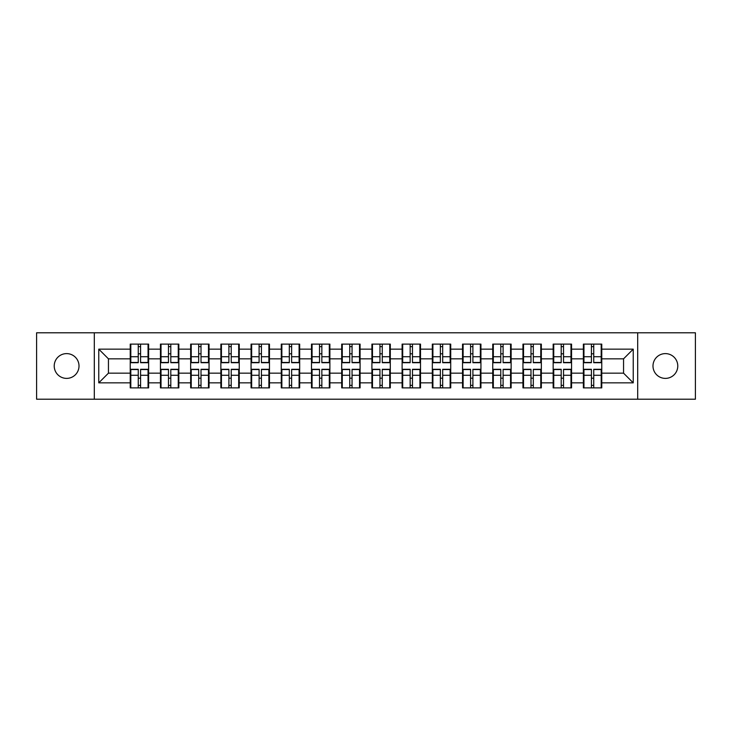 <?xml version="1.0" encoding="UTF-8"?>
<svg xmlns="http://www.w3.org/2000/svg" width="732" height="732" viewBox="0 0 732 732"><rect width="100%" height="100%" fill="white"/><g stroke="black" fill="none" stroke-linecap="round" stroke-linejoin="round"><path stroke-width="1.1" d="M665.388 378.389A12.389 12.389 0 0 1 652.99 366A12.389 12.389 0 0 1 665.388 353.611A12.389 12.389 0 0 1 677.777 366A12.389 12.389 0 0 1 665.388 378.389M66.612 378.389A12.389 12.389 0 0 1 54.223 366A12.389 12.389 0 0 1 66.612 353.611A12.389 12.389 0 0 1 79.01 366A12.389 12.389 0 0 1 66.612 378.389M637.691 399.215L695.4 399.215L695.4 332.786L637.691 332.786L637.691 399.215L94.309 399.215L94.309 332.786L36.6 332.786L36.6 399.215L94.309 399.215M601.768 378.298L601.192 378.298M583.953 378.298L583.377 378.298M583.377 353.702L583.953 353.702M601.192 353.702L601.768 353.702M601.768 351.186L601.192 351.186M583.953 351.186L583.377 351.186M583.377 380.814L583.953 380.814M601.192 380.814L601.768 380.814M571.564 378.298L570.978 378.298M553.749 378.298L553.163 378.298M553.163 353.702L553.749 353.702M570.978 353.702L571.564 353.702M571.564 351.186L570.978 351.186M553.749 351.186L553.163 351.186M553.163 380.814L553.749 380.814M570.978 380.814L571.564 380.814M541.351 378.298L540.774 378.298M523.536 378.298L522.95 378.298M522.95 353.702L523.536 353.702M540.774 353.702L541.351 353.702M541.351 351.186L540.774 351.186M523.536 351.186L522.95 351.186M522.95 380.814L523.536 380.814M540.774 380.814L541.351 380.814M511.137 378.298L510.561 378.298M493.322 378.298L492.746 378.298M492.746 353.702L493.322 353.702M510.561 353.702L511.137 353.702M511.137 351.186L510.561 351.186M493.322 351.186L492.746 351.186M492.746 380.814L493.322 380.814M510.561 380.814L511.137 380.814M480.933 378.298L480.348 378.298M463.118 378.298L462.533 378.298M462.533 353.702L463.118 353.702M480.348 353.702L480.933 353.702M480.933 351.186L480.348 351.186M463.118 351.186L462.533 351.186M462.533 380.814L463.118 380.814M480.348 380.814L480.933 380.814M450.72 378.298L450.143 378.298M432.905 378.298L432.328 378.298M432.328 353.702L432.905 353.702M450.143 353.702L450.72 353.702M450.72 351.186L450.143 351.186M432.905 351.186L432.328 351.186M432.328 380.814L432.905 380.814M450.143 380.814L450.72 380.814M420.516 378.298L419.93 378.298M402.701 378.298L402.115 378.298M402.115 353.702L402.701 353.702M419.93 353.702L420.516 353.702M420.516 351.186L419.93 351.186M402.701 351.186L402.115 351.186M402.115 380.814L402.701 380.814M419.93 380.814L420.516 380.814M390.302 378.298L389.726 378.298M372.487 378.298L371.911 378.298M371.911 353.702L372.487 353.702M389.726 353.702L390.302 353.702M390.302 351.186L389.726 351.186M372.487 351.186L371.911 351.186M371.911 380.814L372.487 380.814M389.726 380.814L390.302 380.814M360.089 378.298L359.513 378.298M342.274 378.298L341.698 378.298M341.698 353.702L342.274 353.702M359.513 353.702L360.089 353.702M360.089 351.186L359.513 351.186M342.274 351.186L341.698 351.186M341.698 380.814L342.274 380.814M359.513 380.814L360.089 380.814M329.885 378.298L329.299 378.298M312.07 378.298L311.484 378.298M311.484 353.702L312.07 353.702M329.299 353.702L329.885 353.702M329.885 351.186L329.299 351.186M312.07 351.186L311.484 351.186M311.484 380.814L312.07 380.814M329.299 380.814L329.885 380.814M299.672 378.298L299.095 378.298M281.857 378.298L281.28 378.298M281.28 353.702L281.857 353.702M299.095 353.702L299.672 353.702M299.672 351.186L299.095 351.186M281.857 351.186L281.28 351.186M281.28 380.814L281.857 380.814M299.095 380.814L299.672 380.814M269.468 378.298L268.882 378.298M251.652 378.298L251.067 378.298M251.067 353.702L251.652 353.702M268.882 353.702L269.468 353.702M269.468 351.186L268.882 351.186M251.652 351.186L251.067 351.186M251.067 380.814L251.652 380.814M268.882 380.814L269.468 380.814M239.254 378.298L238.678 378.298M221.439 378.298L220.863 378.298M220.863 353.702L221.439 353.702M238.678 353.702L239.254 353.702M239.254 351.186L238.678 351.186M221.439 351.186L220.863 351.186M220.863 380.814L221.439 380.814M238.678 380.814L239.254 380.814M209.05 378.298L208.464 378.298M191.226 378.298L190.649 378.298M190.649 353.702L191.226 353.702M208.464 353.702L209.05 353.702M209.05 351.186L208.464 351.186M191.226 351.186L190.649 351.186M190.649 380.814L191.226 380.814M208.464 380.814L209.05 380.814M178.837 378.298L178.251 378.298M161.022 378.298L160.436 378.298M160.436 353.702L161.022 353.702M178.251 353.702L178.837 353.702M178.837 351.186L178.251 351.186M161.022 351.186L160.436 351.186M160.436 380.814L161.022 380.814M178.251 380.814L178.837 380.814M637.691 332.786L94.309 332.786M623.554 373.164L623.554 358.836L601.768 358.836L601.768 373.164L623.554 373.164L633.235 382.845L633.235 349.155L601.768 349.155L601.768 344.113L583.377 344.113L583.377 358.836L571.564 358.836L571.564 373.164L583.377 373.164L583.377 358.836M633.235 382.845L601.768 382.845L601.768 387.887L583.377 387.887L583.377 382.845L571.564 382.845L571.564 387.887L553.163 387.887L553.163 382.845L541.351 382.845L541.351 387.887L522.95 387.887L522.95 382.845L511.137 382.845L511.137 387.887L492.746 387.887L492.746 382.845L480.933 382.845L480.933 387.887L462.533 387.887L462.533 382.845L450.72 382.845L450.72 387.887L432.328 387.887L432.328 382.845L420.516 382.845L420.516 387.887L402.115 387.887L402.115 382.845L390.302 382.845L390.302 387.887L371.911 387.887L371.911 382.845L360.089 382.845L360.089 387.887L341.698 387.887L341.698 382.845L329.885 382.845L329.885 387.887L311.484 387.887L311.484 382.845L299.672 382.845L299.672 387.887L281.28 387.887L281.28 382.845L269.468 382.845L269.468 387.887L251.067 387.887L251.067 382.845L239.254 382.845L239.254 387.887L220.863 387.887L220.863 382.845L209.05 382.845L209.05 387.887L190.649 387.887L190.649 382.845L178.837 382.845L178.837 387.887L160.436 387.887L160.436 382.845L148.623 382.845L148.623 387.887L130.232 387.887L130.232 382.845L98.765 382.845L98.765 349.155L130.232 349.155L130.232 358.836L108.446 358.836L108.446 373.164L130.232 373.164L130.232 358.836M583.377 349.155L571.564 349.155L571.564 344.113L553.163 344.113L553.163 349.155L541.351 349.155L541.351 344.113L522.95 344.113L522.95 349.155L511.137 349.155L511.137 344.113L492.746 344.113L492.746 349.155L480.933 349.155L480.933 344.113L462.533 344.113L462.533 349.155L450.72 349.155L450.72 344.113L432.328 344.113L432.328 349.155L420.516 349.155L420.516 344.113L402.115 344.113L402.115 349.155L390.302 349.155L390.302 344.113L371.911 344.113L371.911 349.155L360.089 349.155L360.089 344.113L341.698 344.113L341.698 349.155L329.885 349.155L329.885 344.113L311.484 344.113L311.484 349.155L299.672 349.155L299.672 344.113L281.28 344.113L281.28 349.155L269.468 349.155L269.468 344.113L251.067 344.113L251.067 349.155L239.254 349.155L239.254 344.113L220.863 344.113L220.863 349.155L209.05 349.155L209.05 344.113L190.649 344.113L190.649 349.155L178.837 349.155L178.837 344.113L160.436 344.113L160.436 349.155L148.623 349.155L148.623 344.113L130.232 344.113L130.232 349.155M583.377 373.164L583.377 382.845M571.564 373.164L571.564 382.845M571.564 349.155L571.564 358.836M541.351 373.164L553.163 373.164L553.163 358.836L541.351 358.836L541.351 382.845M553.163 373.164L553.163 382.845M553.163 349.155L553.163 358.836M541.351 349.155L541.351 358.836M511.137 373.164L522.95 373.164L522.95 358.836L511.137 358.836L511.137 382.845M522.95 373.164L522.95 382.845M522.95 349.155L522.95 358.836M511.137 349.155L511.137 358.836M480.933 373.164L492.746 373.164L492.746 358.836L480.933 358.836L480.933 382.845M492.746 373.164L492.746 382.845M492.746 349.155L492.746 358.836M480.933 349.155L480.933 358.836M450.72 373.164L462.533 373.164L462.533 358.836L450.72 358.836L450.72 382.845M462.533 373.164L462.533 382.845M462.533 349.155L462.533 358.836M450.72 349.155L450.72 358.836M420.516 373.164L432.328 373.164L432.328 358.836L420.516 358.836L420.516 382.845M432.328 373.164L432.328 382.845M432.328 349.155L432.328 358.836M420.516 349.155L420.516 358.836M390.302 373.164L402.115 373.164L402.115 358.836L390.302 358.836L390.302 382.845M402.115 373.164L402.115 382.845M402.115 349.155L402.115 358.836M390.302 349.155L390.302 358.836M360.089 373.164L371.911 373.164L371.911 358.836L360.089 358.836L360.089 382.845M371.911 373.164L371.911 382.845M371.911 349.155L371.911 358.836M360.089 349.155L360.089 358.836M329.885 373.164L341.698 373.164L341.698 358.836L329.885 358.836L329.885 382.845M341.698 373.164L341.698 382.845M341.698 349.155L341.698 358.836M329.885 349.155L329.885 358.836M299.672 373.164L311.484 373.164L311.484 358.836L299.672 358.836L299.672 382.845M311.484 373.164L311.484 382.845M311.484 349.155L311.484 358.836M299.672 349.155L299.672 358.836M269.468 373.164L281.28 373.164L281.28 358.836L269.468 358.836L269.468 382.845M281.28 373.164L281.28 382.845M281.28 349.155L281.28 358.836M269.468 349.155L269.468 358.836M239.254 373.164L251.067 373.164L251.067 358.836L239.254 358.836L239.254 382.845M251.067 373.164L251.067 382.845M251.067 349.155L251.067 358.836M239.254 349.155L239.254 358.836M209.05 373.164L220.863 373.164L220.863 358.836L209.05 358.836L209.05 382.845M220.863 373.164L220.863 382.845M220.863 349.155L220.863 358.836M209.05 349.155L209.05 358.836M178.837 373.164L190.649 373.164L190.649 358.836L178.837 358.836L178.837 382.845M190.649 373.164L190.649 382.845M190.649 349.155L190.649 358.836M178.837 349.155L178.837 358.836M148.623 373.164L160.436 373.164L160.436 358.836L148.623 358.836L148.623 382.845M160.436 373.164L160.436 382.845M160.436 349.155L160.436 358.836M148.623 349.155L148.623 358.836M148.623 378.298L148.047 378.298M130.808 378.298L130.232 378.298M130.232 353.702L130.808 353.702M148.047 353.702L148.623 353.702M148.623 351.186L148.047 351.186M130.808 351.186L130.232 351.186M130.232 380.814L130.808 380.814M148.047 380.814L148.623 380.814M130.232 373.164L130.232 382.845M108.446 373.164L98.765 382.845M98.765 349.155L108.446 358.836M601.768 373.164L601.768 382.845M601.768 349.155L601.768 358.836M633.235 349.155L623.554 358.836M148.047 344.113L148.047 362.706L140.59 362.706L140.59 344.113M138.266 344.113L138.266 362.706L130.808 362.706L130.808 344.113M138.266 346.639L140.59 346.639M140.59 353.803L138.266 353.803M130.808 387.887L130.808 369.294L138.266 369.294L138.266 387.887M140.59 387.887L140.59 369.294L148.047 369.294L148.047 387.887M140.59 385.361L138.266 385.361M138.266 378.197L140.59 378.197M178.251 344.113L178.251 362.706L170.803 362.706L170.803 344.113M168.479 344.113L168.479 362.706L161.022 362.706L161.022 344.113M168.479 346.639L170.803 346.639M170.803 353.803L168.479 353.803M208.464 344.113L208.464 362.706L201.007 362.706L201.007 344.113M198.683 344.113L198.683 362.706L191.226 362.706L191.226 344.113M198.683 346.639L201.007 346.639M201.007 353.803L198.683 353.803M238.678 344.113L238.678 362.706L231.22 362.706L231.22 344.113M228.896 344.113L228.896 362.706L221.439 362.706L221.439 344.113M228.896 346.639L231.22 346.639M231.22 353.803L228.896 353.803M268.882 344.113L268.882 362.706L261.425 362.706L261.425 344.113M259.101 344.113L259.101 362.706L251.652 362.706L251.652 344.113M259.101 346.639L261.425 346.639M261.425 353.803L259.101 353.803M299.095 344.113L299.095 362.706L291.638 362.706L291.638 344.113M289.314 344.113L289.314 362.706L281.857 362.706L281.857 344.113M289.314 346.639L291.638 346.639M291.638 353.803L289.314 353.803M161.022 387.887L161.022 369.294L168.479 369.294L168.479 387.887M170.803 387.887L170.803 369.294L178.251 369.294L178.251 387.887M170.803 385.361L168.479 385.361M168.479 378.197L170.803 378.197M191.226 387.887L191.226 369.294L198.683 369.294L198.683 387.887M201.007 387.887L201.007 369.294L208.464 369.294L208.464 387.887M201.007 385.361L198.683 385.361M198.683 378.197L201.007 378.197M221.439 387.887L221.439 369.294L228.896 369.294L228.896 387.887M231.22 387.887L231.22 369.294L238.678 369.294L238.678 387.887M231.22 385.361L228.896 385.361M228.896 378.197L231.22 378.197M251.652 387.887L251.652 369.294L259.101 369.294L259.101 387.887M261.425 387.887L261.425 369.294L268.882 369.294L268.882 387.887M261.425 385.361L259.101 385.361M259.101 378.197L261.425 378.197M281.857 387.887L281.857 369.294L289.314 369.294L289.314 387.887M291.638 387.887L291.638 369.294L299.095 369.294L299.095 387.887M291.638 385.361L289.314 385.361M289.314 378.197L291.638 378.197M329.299 344.113L329.299 362.706L321.851 362.706L321.851 344.113M319.527 344.113L319.527 362.706L312.07 362.706L312.07 344.113M319.527 346.639L321.851 346.639M321.851 353.803L319.527 353.803M312.07 387.887L312.07 369.294L319.527 369.294L319.527 387.887M321.851 387.887L321.851 369.294L329.299 369.294L329.299 387.887M321.851 385.361L319.527 385.361M319.527 378.197L321.851 378.197M359.513 344.113L359.513 362.706L352.055 362.706L352.055 344.113M349.731 344.113L349.731 362.706L342.274 362.706L342.274 344.113M349.731 346.639L352.055 346.639M352.055 353.803L349.731 353.803M342.274 387.887L342.274 369.294L349.731 369.294L349.731 387.887M352.055 387.887L352.055 369.294L359.513 369.294L359.513 387.887M352.055 385.361L349.731 385.361M349.731 378.197L352.055 378.197M389.726 344.113L389.726 362.706L382.269 362.706L382.269 344.113M379.945 344.113L379.945 362.706L372.487 362.706L372.487 344.113M379.945 346.639L382.269 346.639M382.269 353.803L379.945 353.803M372.487 387.887L372.487 369.294L379.945 369.294L379.945 387.887M382.269 387.887L382.269 369.294L389.726 369.294L389.726 387.887M382.269 385.361L379.945 385.361M379.945 378.197L382.269 378.197M419.93 344.113L419.93 362.706L412.473 362.706L412.473 344.113M410.149 344.113L410.149 362.706L402.701 362.706L402.701 344.113M410.149 346.639L412.473 346.639M412.473 353.803L410.149 353.803M402.701 387.887L402.701 369.294L410.149 369.294L410.149 387.887M412.473 387.887L412.473 369.294L419.93 369.294L419.93 387.887M412.473 385.361L410.149 385.361M410.149 378.197L412.473 378.197M450.143 344.113L450.143 362.706L442.686 362.706L442.686 344.113M440.362 344.113L440.362 362.706L432.905 362.706L432.905 344.113M440.362 346.639L442.686 346.639M442.686 353.803L440.362 353.803M432.905 387.887L432.905 369.294L440.362 369.294L440.362 387.887M442.686 387.887L442.686 369.294L450.143 369.294L450.143 387.887M442.686 385.361L440.362 385.361M440.362 378.197L442.686 378.197M480.348 344.113L480.348 362.706L472.899 362.706L472.899 344.113M470.575 344.113L470.575 362.706L463.118 362.706L463.118 344.113M470.575 346.639L472.899 346.639M472.899 353.803L470.575 353.803M463.118 387.887L463.118 369.294L470.575 369.294L470.575 387.887M472.899 387.887L472.899 369.294L480.348 369.294L480.348 387.887M472.899 385.361L470.575 385.361M470.575 378.197L472.899 378.197M510.561 344.113L510.561 362.706L503.104 362.706L503.104 344.113M500.779 344.113L500.779 362.706L493.322 362.706L493.322 344.113M500.779 346.639L503.104 346.639M503.104 353.803L500.779 353.803M493.322 387.887L493.322 369.294L500.779 369.294L500.779 387.887M503.104 387.887L503.104 369.294L510.561 369.294L510.561 387.887M503.104 385.361L500.779 385.361M500.779 378.197L503.104 378.197M540.774 344.113L540.774 362.706L533.317 362.706L533.317 344.113M530.993 344.113L530.993 362.706L523.536 362.706L523.536 344.113M530.993 346.639L533.317 346.639M533.317 353.803L530.993 353.803M523.536 387.887L523.536 369.294L530.993 369.294L530.993 387.887M533.317 387.887L533.317 369.294L540.774 369.294L540.774 387.887M533.317 385.361L530.993 385.361M530.993 378.197L533.317 378.197M570.978 344.113L570.978 362.706L563.521 362.706L563.521 344.113M561.197 344.113L561.197 362.706L553.749 362.706L553.749 344.113M561.197 346.639L563.521 346.639M563.521 353.803L561.197 353.803M553.749 387.887L553.749 369.294L561.197 369.294L561.197 387.887M563.521 387.887L563.521 369.294L570.978 369.294L570.978 387.887M563.521 385.361L561.197 385.361M561.197 378.197L563.521 378.197M601.192 344.113L601.192 362.706L593.734 362.706L593.734 344.113M591.41 344.113L591.41 362.706L583.953 362.706L583.953 344.113M591.41 346.639L593.734 346.639M593.734 353.803L591.41 353.803M583.953 387.887L583.953 369.294L591.41 369.294L591.41 387.887M593.734 387.887L593.734 369.294L601.192 369.294L601.192 387.887M593.734 385.361L591.41 385.361M591.41 378.197L593.734 378.197M138.266 356.731L130.808 356.731M138.266 362.459L130.808 362.459M148.047 356.731L140.59 356.731M148.047 362.459L140.59 362.459M140.59 375.269L148.047 375.269M140.59 369.541L148.047 369.541M130.808 375.269L138.266 375.269M130.808 369.541L138.266 369.541M168.479 356.731L161.022 356.731M168.479 362.459L161.022 362.459M178.251 356.731L170.803 356.731M178.251 362.459L170.803 362.459M198.683 356.731L191.226 356.731M198.683 362.459L191.226 362.459M208.464 356.731L201.007 356.731M208.464 362.459L201.007 362.459M228.896 356.731L221.439 356.731M228.896 362.459L221.439 362.459M238.678 356.731L231.22 356.731M238.678 362.459L231.22 362.459M259.101 356.731L251.652 356.731M259.101 362.459L251.652 362.459M268.882 356.731L261.425 356.731M268.882 362.459L261.425 362.459M289.314 356.731L281.857 356.731M289.314 362.459L281.857 362.459M299.095 356.731L291.638 356.731M299.095 362.459L291.638 362.459M170.803 375.269L178.251 375.269M170.803 369.541L178.251 369.541M161.022 375.269L168.479 375.269M161.022 369.541L168.479 369.541M201.007 375.269L208.464 375.269M201.007 369.541L208.464 369.541M191.226 375.269L198.683 375.269M191.226 369.541L198.683 369.541M231.22 375.269L238.678 375.269M231.22 369.541L238.678 369.541M221.439 375.269L228.896 375.269M221.439 369.541L228.896 369.541M261.425 375.269L268.882 375.269M261.425 369.541L268.882 369.541M251.652 375.269L259.101 375.269M251.652 369.541L259.101 369.541M291.638 375.269L299.095 375.269M291.638 369.541L299.095 369.541M281.857 375.269L289.314 375.269M281.857 369.541L289.314 369.541M319.527 356.731L312.07 356.731M319.527 362.459L312.07 362.459M329.299 356.731L321.851 356.731M329.299 362.459L321.851 362.459M321.851 375.269L329.299 375.269M321.851 369.541L329.299 369.541M312.07 375.269L319.527 375.269M312.07 369.541L319.527 369.541M349.731 356.731L342.274 356.731M349.731 362.459L342.274 362.459M359.513 356.731L352.055 356.731M359.513 362.459L352.055 362.459M352.055 375.269L359.513 375.269M352.055 369.541L359.513 369.541M342.274 375.269L349.731 375.269M342.274 369.541L349.731 369.541M379.945 356.731L372.487 356.731M379.945 362.459L372.487 362.459M389.726 356.731L382.269 356.731M389.726 362.459L382.269 362.459M382.269 375.269L389.726 375.269M382.269 369.541L389.726 369.541M372.487 375.269L379.945 375.269M372.487 369.541L379.945 369.541M410.149 356.731L402.701 356.731M410.149 362.459L402.701 362.459M419.93 356.731L412.473 356.731M419.93 362.459L412.473 362.459M412.473 375.269L419.93 375.269M412.473 369.541L419.93 369.541M402.701 375.269L410.149 375.269M402.701 369.541L410.149 369.541M440.362 356.731L432.905 356.731M440.362 362.459L432.905 362.459M450.143 356.731L442.686 356.731M450.143 362.459L442.686 362.459M442.686 375.269L450.143 375.269M442.686 369.541L450.143 369.541M432.905 375.269L440.362 375.269M432.905 369.541L440.362 369.541M470.575 356.731L463.118 356.731M470.575 362.459L463.118 362.459M480.348 356.731L472.899 356.731M480.348 362.459L472.899 362.459M472.899 375.269L480.348 375.269M472.899 369.541L480.348 369.541M463.118 375.269L470.575 375.269M463.118 369.541L470.575 369.541M500.779 356.731L493.322 356.731M500.779 362.459L493.322 362.459M510.561 356.731L503.104 356.731M510.561 362.459L503.104 362.459M503.104 375.269L510.561 375.269M503.104 369.541L510.561 369.541M493.322 375.269L500.779 375.269M493.322 369.541L500.779 369.541M530.993 356.731L523.536 356.731M530.993 362.459L523.536 362.459M540.774 356.731L533.317 356.731M540.774 362.459L533.317 362.459M533.317 375.269L540.774 375.269M533.317 369.541L540.774 369.541M523.536 375.269L530.993 375.269M523.536 369.541L530.993 369.541M561.197 356.731L553.749 356.731M561.197 362.459L553.749 362.459M570.978 356.731L563.521 356.731M570.978 362.459L563.521 362.459M563.521 375.269L570.978 375.269M563.521 369.541L570.978 369.541M553.749 375.269L561.197 375.269M553.749 369.541L561.197 369.541M591.41 356.731L583.953 356.731M591.41 362.459L583.953 362.459M601.192 356.731L593.734 356.731M601.192 362.459L593.734 362.459M593.734 375.269L601.192 375.269M593.734 369.541L601.192 369.541M583.953 375.269L591.41 375.269M583.953 369.541L591.41 369.541"/></g></svg>
